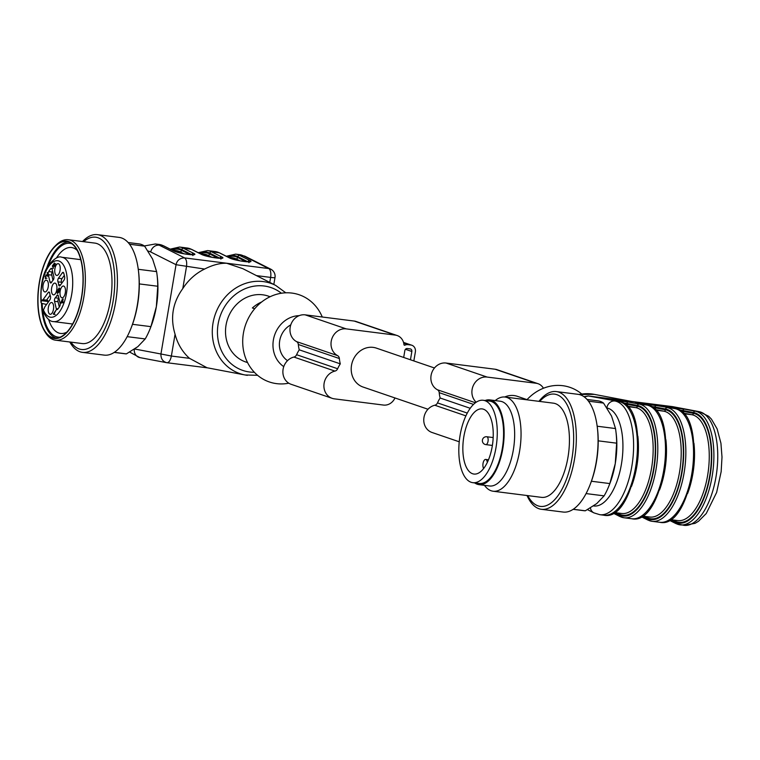 <?xml version="1.0" encoding="UTF-8"?>
<svg xmlns="http://www.w3.org/2000/svg" width="760" height="760" viewBox="0 0 760 760"><rect width="100%" height="100%" fill="white"/><g stroke="black" fill="none" stroke-linecap="round" stroke-linejoin="round"><path stroke-width="1.14" d="M290.785 324.872A20.567 18.297 108.9 0 0 279.481 342.456A20.567 18.297 108.9 0 0 287.527 360.648M283.755 366.633A27.692 24.633 -71.1 0 1 274.284 336.129A27.692 24.633 -71.1 0 1 299.174 315.656M247.579 362.606L245.632 361.94A34.808 30.961 -71.1 0 1 227.601 318.981A34.808 30.961 -71.1 0 1 268.166 296.067L270.104 296.733M261.677 301.967A34.808 30.961 108.9 0 0 252.377 307.971L254.676 308.76M288.781 383.192A46.084 40.992 -71.1 0 1 243.627 351.082A46.084 40.992 -71.1 0 1 271.444 296.124A46.084 40.992 -71.1 0 1 322.269 317.015M191.995 254.752L191.891 254.704A1.586 1.396 -63.3 0 1 193.6 253.346C200.307 256.528 178.989 253.83 173.27 250.772A1.586 1.396 -63.3 0 1 173.669 250.895L163.533 245.793A1.586 1.396 -63.3 0 1 163.865 246.05M220.039 258.305L209.798 253.156A55.774 25.061 -82.8 0 0 199.12 253.137M248.083 261.858L247.988 261.801A1.586 1.396 -63.3 0 1 249.698 260.442C256.395 263.625 235.077 260.927 229.358 257.868A1.586 1.396 -63.3 0 1 229.767 257.991L239.894 260.851L249.565 261.753L248.909 262.666M247.37 375.335A47.709 42.437 -71.1 0 1 245.052 374.965A47.709 42.437 -71.1 0 1 215.146 314.726A47.709 42.437 -71.1 0 1 275.671 285.409L242.829 268.669L226.736 263.273C220.086 262.998 212.714 264.926 204.62 269.049L176.044 264.698C177.07 260.3 179.92 258.029 184.585 257.906C186.428 259.264 187.055 262.219 186.475 266.76L182.789 288.572A52.849 47.006 -71.1 0 1 204.62 269.049M134.634 349.001L160.939 353.989C160.797 358.71 162.773 361.617 166.868 362.71L207.708 367.878M148.067 251.056A49.447 22.221 -82.8 0 1 150.727 251.978L176.044 264.698L160.939 353.989L171.37 356.041C170.468 360.363 169.005 362.587 166.972 362.719M189.516 358.34A52.849 47.006 -71.1 0 1 175.066 334.229L171.37 356.041L189.516 358.34L207.043 367.755M182.789 288.572C172.662 302.642 170.088 317.86 175.066 334.229M201.998 254.628A1.586 1.396 116.7 0 0 201.314 254.315L191.168 249.223L183.454 248.244L193.6 253.346M229.358 257.868L219.222 252.776A57.351 25.773 -82.8 0 0 215.298 251.56L207.584 250.581A57.351 25.773 97.2 0 1 211.508 251.797L221.644 256.889A1.586 1.396 116.7 0 0 219.944 258.248L219.934 258.305M54.834 246.335L56.05 245.109A50.625 22.752 97.2 0 1 68.267 239.732A50.625 22.752 97.2 0 1 84.873 269.42A50.625 22.752 97.2 0 1 76.655 321.319A50.625 22.752 97.2 0 1 55.546 340.185A50.625 22.752 97.2 0 1 45.058 331.94L44.184 330.448A49.048 22.04 -82.8 0 0 74.793 320.159A49.048 22.04 -82.8 0 0 78.166 251.665A49.048 22.04 -82.8 0 0 54.834 246.335A49.048 22.04 -82.8 0 0 44.184 330.448M55.546 340.185L82.194 343.558A50.625 22.752 -82.8 0 0 111.121 296.191A50.625 22.752 -82.8 0 0 94.905 243.105L68.267 239.732M42.987 327.588A48.649 21.86 -82.8 0 0 54.397 338.048A48.649 21.86 -82.8 0 0 82.194 292.524A48.649 21.86 -82.8 0 0 66.614 241.518A48.649 21.86 -82.8 0 0 41.686 272.536A48.649 21.86 -82.8 0 0 42.987 327.588M61.199 302.527L62.776 302.433L62.405 300.846L61.199 302.527L63.184 302.67M41.515 303.42A48.649 21.86 -82.8 0 0 46.493 328.035A48.649 21.86 -82.8 0 0 56.164 338.115M68.343 241.898A48.649 21.86 -82.8 0 0 46.426 268.869M42.18 303.8A47.272 21.242 -82.8 0 0 46.987 326.962A47.272 21.242 -82.8 0 0 60.116 337.165M71.924 243.798A47.272 21.242 -82.8 0 0 48.298 265.582M46.018 275.633L47.88 275.994M58.9 298.129A9.889 4.446 97.2 0 1 58.786 298.243A2.375 1.064 -82.8 0 0 58.045 301.758L54.539 301.312L56.268 308.655A2.375 1.064 -82.8 0 0 56.971 309.605A2.375 1.064 -82.8 0 0 57.617 309.282A23.731 10.659 -82.8 0 0 59.66 306.432A2.375 1.064 -82.8 0 0 60.116 303.287L58.387 295.944A2.375 1.064 -82.8 0 0 57.684 294.994A2.375 1.064 -82.8 0 0 56.772 295.726A9.889 4.446 -82.8 0 1 55.28 297.797A2.375 1.064 -82.8 0 0 54.539 301.312M59.289 307.03L58.045 301.758M58.444 278.226A2.375 1.064 -82.8 0 0 57.978 281.837A9.889 4.446 -82.8 0 1 58.643 284.639A2.375 1.064 -82.8 0 0 59.413 285.95A2.375 1.064 -82.8 0 0 60.154 285.494L64.039 280.079A2.375 1.064 -82.8 0 0 64.638 276.982A23.731 10.659 -82.8 0 0 63.726 273.115A2.375 1.064 -82.8 0 0 63.07 272.346A2.375 1.064 -82.8 0 0 62.329 272.802L58.444 278.226L61.949 278.673L64.324 275.358M61.949 278.673A2.375 1.064 -82.8 0 0 61.484 282.283A9.889 4.446 97.2 0 1 61.788 283.214M52.991 280.288L51.775 275.13L48.27 274.683L49.998 282.026A2.375 1.064 -82.8 0 0 50.701 282.976A2.375 1.064 -82.8 0 0 51.623 282.245A9.889 4.446 -82.8 0 1 53.105 280.174A2.375 1.064 -82.8 0 0 53.846 276.649L52.117 269.315A2.375 1.064 -82.8 0 0 51.414 268.356A2.375 1.064 -82.8 0 0 50.778 268.688A23.731 10.659 -82.8 0 0 48.725 271.538A2.375 1.064 -82.8 0 0 48.27 274.683M48.725 271.538L52.231 271.985A23.731 10.659 97.2 0 1 52.611 271.387M52.231 271.985A2.375 1.064 -82.8 0 0 51.775 275.13M48.659 319.523A43.311 19.465 -82.8 0 0 50.435 324.14A43.311 19.465 -82.8 0 0 60.6 333.45A43.311 19.465 -82.8 0 0 66.927 332.053M77.254 250.448A43.311 19.465 -82.8 0 0 71.469 247.513A43.311 19.465 -82.8 0 0 56.439 258.029M46.103 304.418A43.311 19.465 -82.8 0 0 46.142 305.055M47.747 276.099L45.866 275.614L45.134 276.602L46.046 278.407L45.353 278.72L46.028 274.863L47.471 275.433L47.205 272.507L47.994 275.851L47.31 276.184M47.338 275.794L45.866 275.614M62.557 299.801L63.203 298.908L62.709 300.428L63.222 302.623L60.638 303.154L62.396 299.117L63.099 299.867M62.253 300.219L62.804 300.295M60.524 302.642L61.921 302.822M57.969 289.693L59.242 287.888L59.907 290.177L59.489 291.431L59.194 288.629L58.89 292.106L57.408 293.541L56.81 291.023L57.123 290.586L57.599 292.6L58.387 291.868L58.339 289.74M58.387 291.868L58.871 291.935M57.599 292.6L58.292 292.685M61.76 297.74A5.938 2.669 -82.8 0 0 62.235 297.797A5.938 2.669 -82.8 0 0 65.388 292.239A5.938 2.669 -82.8 0 0 63.716 286.073A5.938 2.669 -82.8 0 0 60.173 291.042A5.938 2.669 -82.8 0 0 61.76 297.74M60.049 270.427A5.938 2.669 -82.8 0 0 58.453 263.72A5.938 2.669 -82.8 0 0 54.834 269.211A5.938 2.669 -82.8 0 0 56.971 275.443A5.938 2.669 -82.8 0 0 60.049 270.427M46.636 280.231A5.938 2.669 -82.8 0 0 46.626 280.231A5.938 2.669 -82.8 0 0 42.997 285.722A5.938 2.669 -82.8 0 0 45.134 291.954A5.938 2.669 -82.8 0 0 48.288 286.406A5.938 2.669 -82.8 0 0 46.636 280.231M48.346 307.543A5.938 2.669 -82.8 0 0 50.397 314.308A5.938 2.669 -82.8 0 0 53.551 308.75A5.938 2.669 -82.8 0 0 51.88 302.584A5.938 2.669 -82.8 0 0 48.346 307.543M43.054 311.315L43.728 309.244A5.339 2.403 97.2 0 0 44.764 306.964L49.941 299.744A2.375 1.064 -82.8 0 0 50.407 296.134A9.889 4.446 -82.8 0 1 49.742 293.322A2.375 1.064 -82.8 0 0 48.972 292.011A2.375 1.064 -82.8 0 0 48.232 292.467L43.054 299.687L46.559 300.133L50.103 295.194M54.748 314.44L53.371 313.889L56.059 310.137L54.112 313.68L54.796 314.365L53.466 314.288M53.371 313.889L54.549 314.032M53.684 265.82L53.191 265.753L53.342 268.27L52.336 265.924L54.483 262.988L55.071 265.269L54.644 266.532L54.359 263.72L53.789 266.085L53.076 265.705L54.483 265.876M53.124 265.012L53.599 265.231M53.342 268.27L52.829 268.508M46.559 300.133A5.339 2.403 97.2 0 1 46.901 300.124A5.339 2.403 97.2 0 1 48.393 301.901M46.55 304.475L41.353 303.269L41.05 301.796L41.724 300.713A5.339 2.403 97.2 0 1 43.054 299.687M51.633 288.106A5.938 2.669 97.2 0 1 54.967 283.1A5.938 2.669 97.2 0 1 56.838 289.322A5.938 2.669 97.2 0 1 53.475 294.87A5.938 2.669 97.2 0 1 51.633 288.106M70.927 342.133A56.591 25.431 -82.8 0 0 113.781 296.523A56.591 25.431 -82.8 0 0 83.638 241.68M69.806 341.99A59.328 26.657 -82.8 0 0 82.507 352.374A59.328 26.657 -82.8 0 0 116.403 296.856A59.328 26.657 -82.8 0 0 97.403 234.65A59.328 26.657 -82.8 0 0 82.517 241.537M82.507 352.374L104.234 355.119A59.328 26.657 -82.8 0 0 131.071 328.082A59.328 26.657 -82.8 0 0 138.386 270.275A59.328 26.657 -82.8 0 0 119.139 237.395L97.403 234.65M131.071 328.082L131.575 326.791A56.591 25.431 -82.8 0 0 138.557 271.652L138.386 270.275M114.228 352.402L125.143 353.78A55.375 24.881 -82.8 0 0 126.407 353.875L137.835 346.655L145.217 338.941L127.167 336.651M145.217 338.941A55.375 24.881 -82.8 0 0 150.195 328.548A55.375 24.881 -82.8 0 0 150.917 326.638L156.351 306.698L157.748 286.245L139.298 283.917M132.506 324.311L150.917 326.638A51.423 23.104 -82.8 0 0 156.351 306.698A51.423 23.104 -82.8 0 0 157.263 276.573L157.016 274.588A55.375 24.881 -82.8 0 0 156.598 271.615L152.636 259.141L144.628 246.155L129.561 244.245M157.748 286.245A55.375 24.881 -82.8 0 0 157.016 274.588M138.263 269.297L156.598 271.615M144.628 246.155A55.375 24.881 -82.8 0 0 139.052 243.903L128.136 242.525M114.323 352.336L126.407 353.875M403.683 357.456L404.842 350.597A2.375 2.109 -71.1 0 1 407.341 348.526L410.153 348.887A2.375 2.109 -71.1 0 1 411.853 351.481L410.457 359.774M413.839 360.933L415.368 351.927A6.327 5.633 108.9 0 0 411.806 345.23A6.327 5.633 108.9 0 0 410.808 345.002L408.006 344.641A6.327 5.633 108.9 0 0 404.918 345.183A0.788 0.703 -71.1 0 1 403.959 344.622A11.865 10.554 108.9 0 0 397.157 335.53L356.126 321.499A11.865 10.554 108.9 0 0 354.255 321.062L305.178 314.849A14.24 12.663 108.9 0 0 290.738 324.995A14.24 12.663 108.9 0 0 296.523 341.591A3.952 3.515 -71.1 0 1 298.338 344.498A29.269 26.04 108.9 0 0 299.26 349.828A29.269 26.04 108.9 0 0 296.609 354.711A3.952 3.515 -71.1 0 1 293.911 357.058A14.24 12.663 108.9 0 0 282.957 370.234A14.24 12.663 108.9 0 0 291.108 384.294L332.139 398.325A14.24 12.663 108.9 0 0 334.381 398.848L383.458 405.061A11.865 10.554 108.9 0 0 394.915 398.078A0.788 0.703 -71.1 0 1 394.981 397.955M397.157 335.53A11.865 10.554 108.9 0 0 395.295 335.094L346.218 328.88A14.24 12.663 108.9 0 0 331.778 339.026A14.24 12.663 108.9 0 0 337.563 355.623A3.952 3.515 -71.1 0 1 339.368 358.53A29.269 26.04 108.9 0 0 340.299 363.859L299.26 349.828M340.299 363.859A29.269 26.04 108.9 0 0 337.639 368.742A3.952 3.515 -71.1 0 1 334.951 371.089A14.24 12.663 108.9 0 0 323.988 384.265A14.24 12.663 108.9 0 0 332.139 398.325M427.994 409.25L363.09 387.049A20.567 18.297 -71.1 0 1 351.519 365.284A20.567 18.297 -71.1 0 1 376.399 348.127L434.463 367.983M504.697 397.014A20.567 18.297 -71.1 0 1 517.284 396.302L527.031 399.637M543.419 388.255A11.865 10.554 108.9 0 0 538.052 383.705L497.011 369.673A11.865 10.554 108.9 0 0 495.149 369.236L446.063 363.033A14.24 12.663 108.9 0 0 431.632 373.169A14.24 12.663 108.9 0 0 437.418 389.766A3.952 3.515 -71.1 0 1 439.223 392.673A29.269 26.04 108.9 0 0 440.144 398.012A29.269 26.04 108.9 0 0 437.494 402.895A3.952 3.515 -71.1 0 1 434.796 405.232A14.24 12.663 108.9 0 0 423.842 418.418A14.24 12.663 108.9 0 0 431.993 432.469L459.23 441.788M538.052 383.705A11.865 10.554 108.9 0 0 536.18 383.268L487.103 377.065A14.24 12.663 108.9 0 0 473.204 385.776A14.24 12.663 108.9 0 0 476.197 402.22M470.221 408.291L440.144 398.012M527.031 495.52A59.328 26.657 -82.8 0 0 541.414 509.304A59.328 26.657 -82.8 0 0 553.147 505.314A59.328 26.657 -82.8 0 0 576.289 441.123A59.328 26.657 -82.8 0 0 556.311 391.571A59.328 26.657 -82.8 0 0 538.954 401.337M541.414 509.304L563.15 512.05A59.328 26.657 -82.8 0 0 574.883 508.069A59.328 26.657 -82.8 0 0 589.978 485.013A59.328 26.657 -82.8 0 0 597.293 427.196A59.328 26.657 -82.8 0 0 578.047 394.326L556.311 391.571M589.978 485.013L590.482 483.721A56.591 25.431 -82.8 0 0 597.464 428.583L597.293 427.196M573.135 509.333L584.06 510.711A55.375 24.881 -82.8 0 0 585.323 510.796L596.742 503.586L604.124 495.862L586.074 493.582M573.23 509.267L585.323 510.796M604.124 495.862A55.375 24.881 -82.8 0 0 609.102 485.469A55.375 24.881 -82.8 0 0 609.824 483.569L615.258 463.628L616.654 443.175L598.206 440.838M591.413 481.241L609.824 483.569M616.654 443.175A55.375 24.881 -82.8 0 0 615.923 431.519A55.375 24.881 -82.8 0 0 615.514 428.545L611.543 416.072L603.535 403.085L588.468 401.175M597.17 426.217L615.514 428.545M603.535 403.085A55.375 24.881 -82.8 0 0 597.958 400.834L587.043 399.456M609.102 485.469L609.833 483.607A51.423 23.104 -82.8 0 0 615.258 463.628A51.423 23.104 -82.8 0 0 616.17 433.504L615.923 431.519M527.763 495.615A56.591 25.431 -82.8 0 0 551.542 502.597A56.591 25.431 -82.8 0 0 572.983 425.97A56.591 25.431 -82.8 0 0 539.686 401.432M484.49 485.355A47.462 21.327 -82.8 0 0 493.117 491.226L541.5 497.353A47.462 21.327 -82.8 0 0 550.886 494.161A47.462 21.327 -82.8 0 0 569.401 442.805A47.462 21.327 -82.8 0 0 553.422 403.17L505.039 397.043A47.462 21.327 -82.8 0 0 495.216 400.587M493.117 491.226A47.462 21.327 -82.8 0 0 502.502 488.034A47.462 21.327 -82.8 0 0 521.018 436.686A47.462 21.327 -82.8 0 0 505.039 397.043M474.686 482.913A42.721 19.19 -82.8 0 0 478.99 484.652L489.506 485.982A42.721 19.19 -82.8 0 0 497.952 483.113A42.721 19.19 -82.8 0 0 514.625 436.895A42.721 19.19 -82.8 0 0 500.232 401.223L489.715 399.893A42.721 19.19 -82.8 0 0 485.108 400.51M478.99 484.652A42.721 19.19 -82.8 0 0 487.435 481.783A42.721 19.19 -82.8 0 0 504.108 435.565A42.721 19.19 -82.8 0 0 489.715 399.893M483.255 400.273L489.573 401.071A41.534 18.658 97.2 0 1 502.873 444.619A41.534 18.658 97.2 0 1 479.142 483.474L472.834 482.676A41.534 18.658 97.2 0 1 460.465 465.994A41.534 18.658 97.2 0 1 463.505 421.847A41.534 18.658 97.2 0 1 483.255 400.273A41.534 18.658 97.2 0 1 496.556 443.821A41.534 18.658 97.2 0 1 472.834 482.676M464.151 460.854A32.832 14.753 97.2 0 1 466.545 425.961A32.832 14.753 97.2 0 1 482.163 408.909A32.832 14.753 97.2 0 1 492.679 443.327A32.832 14.753 97.2 0 1 473.926 474.05A32.832 14.753 97.2 0 1 464.151 460.854M483.483 468.702L483.075 466.944A4.75 2.128 97.2 0 1 483.417 461.899A4.75 2.128 97.2 0 1 485.678 459.439A4.75 2.128 97.2 0 1 487.094 461.349L487.331 462.384M581.761 394.022A46.084 40.992 108.9 0 0 526.88 399.808M682.233 412.404A1.586 1.415 100.7 0 0 682.822 411.322L693.51 413.345A54.976 24.7 97.2 0 1 709.697 475.912A54.976 24.7 97.2 0 1 675.269 521.17L672.856 519.954M680.247 410.837L682.822 411.322L682.955 410.542L678.632 409.877M652.203 407.284L654.778 407.778A1.586 1.415 -79.3 0 1 654.189 408.851M626.135 405.308A1.586 1.415 100.7 0 0 626.734 404.225L637.422 406.248A54.976 24.7 97.2 0 1 653.609 468.815A54.976 24.7 97.2 0 1 619.181 514.073L616.759 512.857M624.15 403.731L626.734 404.225L626.867 403.446L622.544 402.781M636.348 403.056A1.586 1.415 100.7 0 0 636.196 403.028L656.526 405.602A1.586 1.415 100.7 0 0 654.911 406.999L650.588 406.324M673.236 406.762A7.913 7.068 100.7 0 0 672.856 406.685A7.913 7.068 100.7 0 0 672.476 406.619L588.344 395.969L618.811 401.498A1.586 1.415 -79.3 0 1 618.896 401.517C652.783 404.558 637.079 522.766 603.716 515.194A57.351 25.773 -82.8 0 0 636.376 462.308A57.351 25.773 -82.8 0 0 618.811 401.498L608.152 399.484A1.586 1.415 -79.3 0 1 608.304 399.513M670.605 519.669L675.117 521.939A55.774 25.061 -82.8 0 0 710.039 476.026A55.774 25.061 -82.8 0 0 693.623 412.566L682.955 410.542A1.586 1.415 -79.3 0 1 684.579 409.155L695.239 411.179A57.351 25.773 97.2 0 1 712.804 471.979A57.351 25.773 97.2 0 1 680.133 524.865A57.351 25.773 97.2 0 1 676.219 523.649A1.586 1.396 116.7 0 1 675.811 523.535L683.99 525.35A57.351 25.773 -82.8 0 0 716.661 472.473A57.351 25.773 -82.8 0 0 699.095 411.663L672.476 406.619A7.913 3.553 97.2 0 0 672.381 406.609A7.913 3.553 97.2 0 0 672.286 406.6M656.526 405.602L674.908 408.604A1.586 1.415 -79.3 0 1 674.984 408.614C708.871 411.654 693.167 529.862 659.803 522.291A57.351 25.773 -82.8 0 0 692.464 469.414A57.351 25.773 -82.8 0 0 674.908 408.604L664.24 406.581A1.586 1.415 -79.3 0 1 664.392 406.609M614.517 512.572L619.029 514.843A55.774 25.061 -82.8 0 0 653.952 468.93A55.774 25.061 -82.8 0 0 637.526 405.46L626.867 403.446A1.586 1.415 -79.3 0 1 628.482 402.059L639.15 404.073A57.351 25.773 97.2 0 1 656.707 464.882A57.351 25.773 97.2 0 1 624.045 517.769A57.351 25.773 97.2 0 1 620.122 516.553A1.586 1.396 116.7 0 1 619.723 516.429L624.045 517.769L631.76 518.738A57.351 25.773 -82.8 0 0 664.42 465.861A57.351 25.773 -82.8 0 0 646.864 405.051L636.196 403.028M629.565 401.195L630.971 401.365M588.069 395.941L629.831 401.223M588.344 395.969L584.26 396.91M191.909 249.594A1.586 1.396 116.7 0 0 191.168 249.223A57.351 25.773 -82.8 0 0 187.255 248.016L179.541 247.038A57.351 25.773 97.2 0 1 183.454 248.244A1.586 1.396 -63.3 0 0 181.754 249.603A55.774 25.061 -82.8 0 0 171.076 249.584M229.767 257.991L219.621 252.899A1.586 1.396 -63.3 0 0 219.222 252.776L211.508 251.797A1.586 1.396 116.7 0 0 209.798 253.156M281.39 293.236A43.757 38.921 108.9 0 0 220.067 316.407A43.757 38.921 108.9 0 0 254.362 372.276M212.011 257.327L207.936 255.284L201.865 254.514M199.956 253.555A54.976 24.7 97.2 0 1 209.646 253.925A1.586 1.396 -63.3 0 1 207.936 255.284A53.399 23.997 -82.8 0 0 204.288 254.153L200.089 253.622M209.646 253.925L218.177 258.21M240.055 260.88L235.98 258.837L229.919 258.067M228 257.108A54.976 24.7 97.2 0 1 237.69 257.469A1.586 1.396 116.7 0 1 235.98 258.837A53.399 23.997 -82.8 0 0 232.332 257.706L228.133 257.174M237.69 257.469L246.221 261.763M247.978 261.858L237.842 256.709A55.774 25.061 -82.8 0 0 227.164 256.68M183.968 253.783L179.892 251.731L173.821 250.962M171.902 250.002A54.976 24.7 97.2 0 1 181.593 250.373A1.586 1.396 116.7 0 1 179.892 251.731A53.399 23.997 -82.8 0 0 176.234 250.61L172.045 250.078M181.593 250.373L190.123 254.657M191.881 254.752L181.754 249.603M273.828 284.468L274.997 277.552A7.913 0.655 -170.4 0 1 270.617 277.409A7.913 3.553 -82.8 0 0 268.726 268.555A7.913 6.982 -63.3 0 1 270.74 269.163L245.423 256.443A7.913 6.982 116.7 0 0 243.409 255.835A57.351 25.773 -82.8 0 0 239.486 254.619L245.423 256.443M269.772 282.397L270.617 277.409L256.462 275.614M144.343 245.955L155.353 243.979A57.351 25.773 97.2 0 1 159.267 245.185L184.585 257.906L268.726 268.555L243.409 255.835L239.552 255.351L249.698 260.442M239.486 254.619L235.629 254.134A57.351 25.773 97.2 0 1 239.552 255.351A1.586 1.396 -63.3 0 0 237.842 256.709M150.727 251.978A7.913 6.982 -63.3 0 1 159.267 245.185L163.125 245.67A57.351 25.773 -82.8 0 0 159.21 244.463L155.353 243.979M207.66 367.868L167.057 362.729M134.292 349.239A7.913 7.068 100.7 0 0 139.859 357.608A7.913 7.068 100.7 0 0 140.248 357.666M173.27 250.772L163.125 245.67A1.586 1.396 -63.3 0 1 163.533 245.793L159.21 244.463M221.644 256.889C228.351 260.072 207.034 257.374 201.314 254.315M215.298 251.56L219.621 252.899A1.586 1.396 -63.3 0 1 219.963 253.147M55.28 297.797L58.786 298.243M58.387 295.934L56.772 295.726M56.268 308.655L57.959 308.873M58.643 284.639L60.591 284.886M61.484 282.283L57.978 281.837M63.678 272.973L62.329 272.802M51.955 268.831L50.778 268.688M49.998 282.026L51.623 282.226M49.58 292.638L48.232 292.467M43.358 309.766A28.481 12.796 -82.8 0 0 65.322 298.642A28.481 12.796 -82.8 0 0 56.401 260.718A28.481 12.796 -82.8 0 0 41.353 301.226M43.101 311.429C46.455 318.278 49.961 321.67 53.627 321.603A32.433 14.573 -82.8 0 0 72.162 291.26A32.433 14.573 -82.8 0 0 61.769 257.25C58.529 255.806 54.026 258.599 48.27 265.63C42.645 273.79 40.204 286.026 40.954 302.347M41.724 300.713L48.27 301.54M411.853 351.481L405.46 349.296M346.218 328.88L305.178 314.849M395.295 335.094L354.255 321.062M337.563 355.623L296.523 341.591M339.368 358.53L298.338 344.498M337.639 368.742L296.609 354.711M334.951 371.089L293.911 357.058M410.808 345.002L403.55 342.513M408.006 344.641L403.721 343.178M404.918 345.183L404.026 344.878M536.18 383.268L495.149 369.236M465.899 415.862L434.796 405.232M467.276 413.079L437.494 402.895M473.527 404.405L439.223 392.673M475.427 402.762L437.418 389.766M487.103 377.065L446.063 363.033M487.778 461.434L487.094 461.349M655.462 410.124L663.841 411.188L654.844 409.478M642.029 516.059L649.781 517.038A53.399 23.997 -82.8 0 0 680.2 467.799A53.399 23.997 -82.8 0 0 663.841 411.188A1.586 1.415 -79.3 0 0 665.466 409.801A54.976 24.7 97.2 0 1 681.653 472.368A54.976 24.7 97.2 0 1 647.225 517.626L644.812 516.41M665.893 439.688A53.399 23.997 97.2 0 1 659.528 490.01M683.506 413.677L691.894 414.732L682.889 413.031M693.937 443.232A53.399 23.997 97.2 0 1 687.572 493.563M670.082 519.602L677.825 520.581A53.399 23.997 -82.8 0 0 708.244 471.352A53.399 23.997 -82.8 0 0 691.894 414.732A1.586 1.415 100.7 0 0 693.51 413.345M627.418 406.572L635.797 407.635L626.8 405.935M613.985 512.506L621.737 513.484A53.399 23.997 -82.8 0 0 652.146 464.255A53.399 23.997 -82.8 0 0 635.797 407.635A1.586 1.415 100.7 0 0 637.422 406.248M637.849 436.135A53.399 23.997 97.2 0 1 631.475 486.457M642.561 516.125L647.073 518.386A55.774 25.061 -82.8 0 0 681.995 472.483A55.774 25.061 -82.8 0 0 665.57 409.013L654.911 406.999L654.778 407.778L665.466 409.801M647.225 517.626A1.586 1.396 116.7 0 0 647.149 516.705M675.193 520.248A1.586 1.396 -63.3 0 1 675.269 521.17M619.106 513.152A1.586 1.396 -63.3 0 1 619.181 514.073M659.803 522.291L652.089 521.312A57.351 25.773 97.2 0 1 648.166 520.106A1.586 1.396 -63.3 0 1 647.767 519.982L652.089 521.312A57.351 25.773 97.2 0 0 684.76 468.435A57.351 25.773 97.2 0 0 667.194 407.626A1.586 1.415 100.7 0 0 665.57 409.013M641.088 516.629L647.767 519.982A1.586 1.396 -63.3 0 1 647.073 518.386M663.423 406.401L674.984 408.614A1.586 1.415 -79.3 0 1 675.079 408.633M675.117 521.939A1.586 1.396 116.7 0 0 675.811 523.535L669.132 520.182M693.623 412.566A1.586 1.415 -79.3 0 1 695.239 411.179L699.095 411.663A7.913 7.068 100.7 0 1 699.475 411.72L708.633 416.271L711.426 419.121L717.136 428.916L720.936 443.26L722 457.111L721.154 471.684L716.642 492.423L706.239 513.522L698.478 521.284L695.048 523.346L683.99 525.35M647.035 405.089A1.586 1.415 100.7 0 0 646.864 405.051L639.15 404.073A1.586 1.415 -79.3 0 0 637.526 405.46M619.029 514.843A1.586 1.396 116.7 0 0 619.723 516.429L613.044 513.076M607.335 399.304L618.896 401.517A1.586 1.415 -79.3 0 1 618.982 401.536M664.24 406.581L684.579 409.155M608.152 399.484L628.482 402.059M578.977 394.478L594.292 394.364A47.709 42.437 108.9 0 0 591.973 393.993A47.709 42.437 108.9 0 0 579.111 394.506M606.879 407.835A7.913 7.068 -79.3 0 1 614.963 401.014A57.351 25.773 97.2 0 1 632.519 461.823A57.351 25.773 97.2 0 1 599.858 514.7L603.716 515.194M593.55 505.932A49.447 22.221 -82.8 0 0 621.936 460.826A49.447 22.221 -82.8 0 0 606.974 407.987M590.406 507.946A7.913 6.982 116.7 0 0 593.921 512.876L599.858 514.7M493.173 437.56L486.818 436.753A3.952 1.776 97.2 0 1 487.996 438.349A3.952 1.776 97.2 0 1 487.711 442.548A3.952 1.776 97.2 0 1 485.83 444.609L492.385 445.436M274.997 277.552A7.913 7.913 0 0 0 270.74 269.163M257.583 375.307L245.052 374.965L206.834 367.716M166.478 362.644L139.859 357.608L129.666 352.089M192.821 255.559L193.477 254.657C191.795 254.999 180.13 253.897 173.669 250.895M179.541 247.038L170.202 249.147M187.255 248.016L191.577 249.347L201.723 254.438L211.84 257.298L221.521 258.201L220.865 259.113M198.255 252.7L207.584 250.581M235.629 254.134L226.299 256.253M285.798 292.809L275.671 285.409M45.514 278.008L46.92 278.179M47.319 275.433L48.725 275.614M59.194 288.629L60.591 288.8M53.703 314.26L55.109 314.44M54.359 263.72L55.755 263.901M80.74 259.654L61.769 257.25M72.599 324.007L53.627 321.603M150.927 326.676L150.195 328.548M411.806 345.23L403.512 342.399M488.481 459.791L485.678 459.439M635.379 402.857L646.94 405.061C680.827 408.101 665.123 526.319 631.76 518.738M699.475 411.72L672.856 406.685A7.913 7.913 0 0 0 672.381 406.609L630.79 401.346M594.292 394.364L631.683 401.46M588.24 395.96L583.908 396.653M593.921 512.876L587.471 509.637M486.818 436.753A3.952 3.952 0 0 0 482.401 440.183A3.952 3.952 0 0 0 485.83 444.609"/></g></svg>
